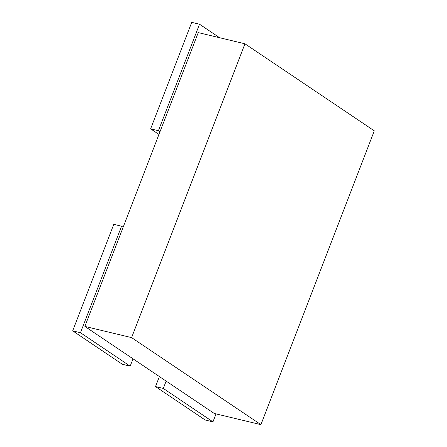 <?xml version="1.0" encoding="UTF-8"?>
<svg xmlns="http://www.w3.org/2000/svg" width="447" height="447" viewBox="0 0 447 447"><rect width="100%" height="100%" fill="white"/><g stroke="black" fill="none" stroke-linecap="round" stroke-linejoin="round"><path stroke-width="0.67" d="M244.945 43.795L198.244 32.603L84.869 326.416L214.23 413.464L260.925 424.65L374.301 130.837L244.945 43.795L131.569 337.608L260.925 424.65M84.869 326.416L131.569 337.608M163.272 388.426L155.489 386.56L205.162 419.984L212.945 421.851L163.272 388.426L166.105 381.079M212.945 421.851L216.018 413.888M155.489 386.56L159.355 376.536M158.948 134.441L150.645 128.859L158.428 130.72L199.524 24.216L191.741 22.35L150.645 128.859M159.981 131.764L158.428 130.72M219.594 37.721L199.524 24.216M72.699 330.853L122.372 364.277L130.155 366.143L80.482 332.719L121.584 226.21L113.801 224.344L72.699 330.853L80.482 332.719M123.132 227.255L121.584 226.21M130.155 366.143L132.994 358.796"/></g></svg>
